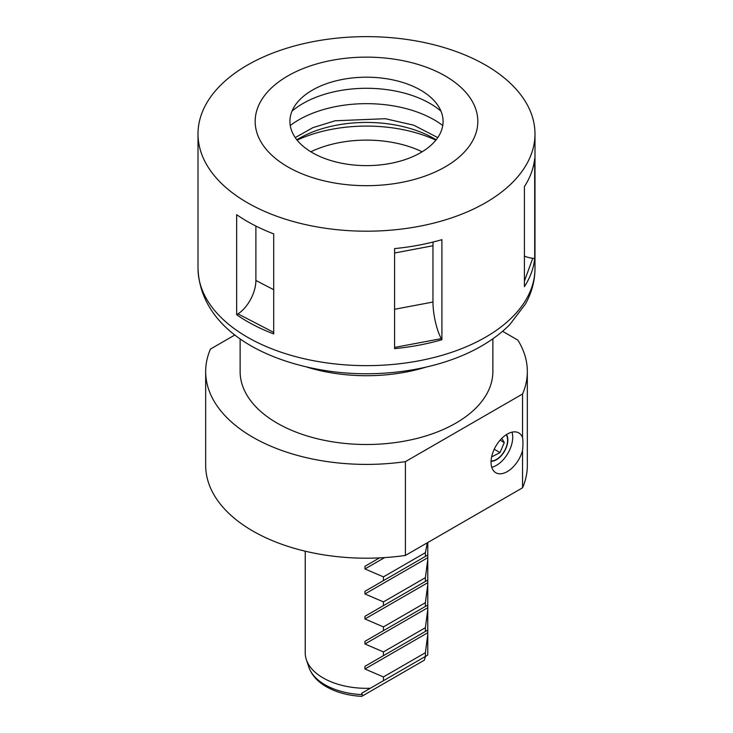 <?xml version="1.0" encoding="UTF-8"?>
<svg xmlns="http://www.w3.org/2000/svg" width="733" height="733" viewBox="0 0 733 733"><rect width="100%" height="100%" fill="white"/><g stroke="black" fill="none" stroke-linecap="round" stroke-linejoin="round"><path stroke-width="1.1" d="M491.073 461.259A16.08 9.282 120 0 0 496.47 459.719A16.08 9.282 120 0 0 506.485 434.577M507.3 434.073A22.98 13.267 -60 0 1 518.79 432.937A22.98 13.267 -60 0 1 522.556 437.574C523.078 440.643 523.078 444.949 522.556 450.493A22.98 13.267 -60 0 1 507.3 471.594A22.98 13.267 -60 0 1 495.82 472.739A22.98 13.267 -60 0 1 492.292 454.323A22.98 13.267 -60 0 1 507.3 434.073M491.761 467.26A22.98 13.267 120 0 0 496.47 465.345A22.98 13.267 120 0 0 512.019 432.158M425.781 367.187A126.369 72.961 180 0 1 307.219 367.187M422.153 151.786A86.732 50.073 0 0 0 310.847 151.786M362.853 695.699L424.306 660.213L425.516 656.392L361.635 693.271L362.853 695.699L361.726 696.35C348.239 695.626 336.465 692.438 326.405 686.766C317.609 681.745 311.763 675.23 308.877 667.241A58.686 33.883 0 0 0 325.003 684.778A58.686 33.883 0 0 0 362.129 694.609M427.77 634.54L425.387 652.718L425.387 656.466L427.651 655.165A61.27 35.376 0 0 0 427.77 652.947L427.77 542.53M305.23 551.198L305.23 652.947A61.27 35.376 0 0 0 306.339 659.645A61.27 35.376 0 0 0 323.18 677.961A61.27 35.376 0 0 0 370.339 688.25L361.635 693.271M364.952 566.288L379.492 557.895L364.952 566.288L364.952 568.945L383.432 576.88L383.432 580.637L364.952 591.302L364.952 593.959L383.432 601.894L383.432 605.65L364.952 616.316L364.952 618.973L383.432 626.907L383.432 630.664L364.952 641.329L364.952 643.986L383.432 651.921L383.432 655.678L364.952 666.343L364.952 669L383.432 676.935L383.432 680.691L370.339 688.25M364.952 591.302L427.751 555.046L425.387 556.411L425.387 552.664L427.321 542.786M364.952 616.316L427.751 580.06L425.387 581.425L425.387 577.677L427.77 559.499M364.952 641.329L427.751 605.073L425.387 606.438L425.387 602.691L427.77 584.513M364.952 666.343L427.751 630.087L425.387 631.452L425.387 627.705L427.77 609.526M240.131 338.793L240.131 371.549A126.369 72.961 0 0 0 277.147 423.133A126.369 72.961 0 0 0 414.86 438.948A126.369 72.961 0 0 0 492.869 371.549L492.869 338.793M234.926 334.944L210.444 349.082A160.829 92.853 0 0 0 205.671 371.549A160.829 92.853 0 0 0 405.404 461.643L522.556 394.006L522.556 437.574M522.556 450.493L522.556 487.802A160.829 92.853 180 0 0 527.329 465.345L527.329 371.549A160.829 92.853 0 0 0 517.837 340.103L502.572 331.289M522.556 394.006A160.829 92.853 0 0 0 527.329 371.549M405.404 461.643L405.404 555.44A160.829 92.853 180 0 1 205.671 465.345L205.671 371.549M405.404 555.44L522.556 487.802M425.387 656.466L383.432 680.691M425.387 652.718L383.432 676.935M425.387 631.452L383.432 655.678M425.387 627.705L383.432 651.921M425.387 606.438L383.432 630.664M425.387 602.691L383.432 626.907M425.387 581.425L383.432 605.65M425.387 577.677L383.432 601.894M425.387 556.411L383.432 580.637M425.387 552.664L383.432 576.88M435.878 140.14A111.05 64.119 0 0 0 297.122 140.14M290.241 125.517A95.73 55.268 180 0 1 386.254 104.846A95.73 55.268 180 0 1 442.759 125.517M389.47 58.521A111.324 64.275 180 0 1 475.433 134.67A111.324 64.275 180 0 1 343.53 184.304A111.324 64.275 180 0 1 257.567 108.145A111.324 64.275 180 0 1 389.47 58.521M401.272 38.73A168.489 97.278 180 0 1 534.989 133.919A168.489 97.278 180 0 1 331.728 229.099A168.489 97.278 180 0 1 198.011 133.919A168.489 97.278 180 0 1 401.272 38.73M291.991 111.178A89.857 51.878 180 0 1 385.045 89.408A89.857 51.878 180 0 1 441.009 111.178M350.695 164.678A76.589 44.218 180 0 1 296.59 103.362A76.589 44.218 180 0 1 382.305 78.147A76.589 44.218 180 0 1 436.41 103.362A76.589 44.218 180 0 1 426.093 149.184A76.589 44.218 180 0 1 350.695 164.678M296.838 139.783A95.73 55.268 180 0 1 386.254 123.611A95.73 55.268 180 0 1 436.162 139.783M441.907 339.727A168.489 97.278 0 0 1 394.583 348.651L394.583 248.597A168.489 97.278 180 0 0 441.907 239.673L441.907 339.727L441.293 338.637A26.809 6.799 79.3 0 1 432.965 302.042L432.965 245.757A26.809 6.799 79.3 0 1 433.102 242.027M534.696 258.52A168.489 97.278 0 0 1 524.416 286.649L524.416 186.594A168.489 97.278 180 0 0 534.696 158.475L534.696 258.52L532.754 258.291A26.809 21.413 20.1 0 1 524.416 256.138M236.667 314.732L236.667 214.677A168.489 97.278 180 0 0 273.711 233.873L273.711 333.927A168.489 97.278 0 0 1 236.667 314.732L237.987 313.88A26.809 14.623 117.4 0 0 255.89 280.473L255.89 226.057M491.092 460.938A15.741 9.089 120 0 0 504.341 451.125A15.741 9.089 120 0 0 506.219 434.751M500.108 440.166L504.277 442.576L501.803 438.361M504.277 442.576L499.998 452.6L492.2 456.613L491.843 455.999M494.225 449.265L499.998 452.6M427.751 632.744L364.952 669M427.751 607.73L364.952 643.986M427.751 582.717L364.952 618.973M427.751 557.703L364.952 593.959M384.578 557.611L364.952 568.945M534.989 133.919L534.989 268.36A168.489 97.278 180 0 1 331.728 363.55A168.489 97.278 180 0 1 198.011 268.36L198.011 133.919M532.754 258.291L524.416 281.106M441.293 338.637L394.583 347.442M432.965 302.042L394.583 309.28M432.965 245.757L394.583 252.995M273.711 332.397L237.987 313.88M273.711 289.709L255.89 280.473M308.877 667.241L306.339 659.645M534.989 268.36C534.916 280.849 531.727 292.742 525.424 304.03L509.801 324.591C502.435 332.003 493.85 338.646 484.027 344.528C444.94 368.268 386.859 378.42 333.368 371.741C261.269 362.322 200.146 326.927 198.011 268.36M437.766 137.602L413.751 125.196L385.329 118.709L335.091 120.789L312.881 127.661L295.234 137.602"/></g></svg>
